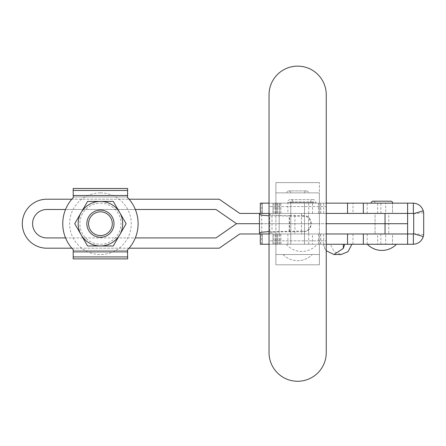 <?xml version="1.0" encoding="UTF-8"?>
<svg xmlns="http://www.w3.org/2000/svg" width="446" height="446" viewBox="0 0 446 446"><rect width="100%" height="100%" fill="white"/><g stroke="black" fill="none" stroke-linecap="round" stroke-linejoin="round"><path stroke-width="0.33" stroke-dasharray="2.23 1.67" d="M375.058 213.422L388.756 213.422L388.756 233.977L375.058 233.977L388.756 233.977L375.058 233.977L388.756 233.977L388.756 213.422L375.058 213.422L375.058 233.977L375.058 213.422L388.756 213.422L375.058 213.422M377.628 233.977L352.964 233.977L377.628 233.977L377.628 244.257L352.964 244.257L377.628 244.257M352.964 233.977L352.964 244.257M290.798 244.257L290.798 233.977L290.798 244.252L304.495 244.252L304.495 233.977L290.798 233.977L304.495 233.977L290.798 233.977L304.495 233.977L304.495 244.257L290.798 244.257L304.495 244.257M380.878 233.977L367.181 233.977L380.878 233.977L380.878 244.257L367.181 244.257L380.878 244.257M367.181 233.977L367.181 244.257M290.798 213.422L290.798 203.147L304.495 203.147L290.798 203.147L304.495 203.147L290.798 203.147L304.495 203.147L290.798 203.147L304.495 203.147L290.798 203.147L290.798 213.422L304.495 213.422L304.495 203.147L304.495 213.422L290.798 213.422M287.882 213.422L312.546 213.422L287.882 213.422L287.882 203.147L312.546 203.147L287.882 203.147M312.546 213.422L312.546 203.147L290.965 203.147L312.546 203.147L312.546 202.462A0.602 0.602 0 0 1 313.148 201.865A0.602 0.602 0 0 1 313.744 202.462L289.766 202.462L313.744 202.462M352.964 213.422L377.628 213.422L352.964 213.422L352.964 203.147L377.628 203.147L352.964 203.147M377.628 213.422L377.628 203.147M367.181 213.422L380.878 213.422L367.181 213.422L367.181 203.147L380.878 203.147L367.181 203.147M380.878 213.422L380.878 203.147M375.058 203.153L375.058 203.147A1.968 1.968 0 0 0 373.09 201.185L390.729 201.185A1.968 1.968 0 0 0 388.756 203.147L375.058 203.153L388.756 203.147M312.546 233.977L287.882 233.977L312.546 233.977L312.546 244.257L287.882 244.257L312.546 244.257M287.882 233.977L287.882 244.257M371.117 203.147L392.697 203.147L371.117 203.147M381.91 244.257L367.348 244.257L381.91 244.257M413.358 203.147C419.207 203.761 422.635 206.972 423.655 212.77L413.698 213.729L413.358 213.422L413.358 203.147L385.678 203.147L385.678 213.422L262.231 213.422L262.231 203.147L272.985 203.147L272.985 213.422L272.985 203.147L323.679 203.147L269.044 203.147L326.249 203.147M385.678 203.147L260.308 203.147M330.358 244.257L351.911 244.257L323.177 244.257L330.358 244.257L334.232 251.644L341.134 254.532M262.231 244.257L413.358 244.252L413.358 233.977L392.525 233.977L392.525 244.257L392.525 233.977L385.678 233.977L385.678 244.257M326.249 244.257L269.044 244.257M423.655 212.77A10.62 10.62 0 0 1 423.7 213.762L423.7 233.637A10.62 10.62 0 0 1 423.655 234.629C422.646 240.422 419.212 243.627 413.358 244.252M423.655 234.629L413.698 233.671A0.34 0.34 0 0 0 413.698 233.637L413.698 213.762A0.34 0.34 0 0 0 413.698 213.729M262.231 213.422L326.249 213.422L279.185 213.422L279.185 223.702L385.043 223.702L385.043 233.977L407.599 233.977L407.599 244.257M413.698 233.671L413.358 233.977M385.043 213.422L385.043 223.702L407.599 223.702L279.185 223.702L279.185 233.977L301.468 233.977L239.758 233.977L219.209 248.193L46.791 248.193A24.491 24.491 0 0 1 22.3 223.702A24.491 24.491 0 0 1 46.791 199.211L219.209 199.211L239.758 213.422L407.599 213.422L407.599 203.147M385.678 213.422L392.525 213.422L392.525 203.147L392.525 213.422L413.358 213.422M260.308 244.252L323.679 244.252L320.797 244.252L320.797 233.977L323.679 233.977L279.848 233.977L385.678 233.977M279.843 244.252L279.843 233.977L272.985 233.977L272.985 244.257L272.985 233.977L262.281 233.977L262.281 244.257M385.043 233.977L262.281 233.977M323.177 244.257L324.638 248.394L324.638 244.257M324.638 248.394L326.249 250.769M308.61 213.422L294.906 213.422L294.906 233.977L308.61 233.977L294.906 233.977L308.61 233.977L294.906 233.977L294.906 213.422L308.61 213.422L308.61 233.977L308.61 213.422L294.906 213.422L308.61 213.422M301.758 244.252L286.343 244.252L301.758 244.252M320.797 244.252L274.006 244.252L274.006 233.977L270.577 233.977L272.004 233.977L272.004 213.422L323.679 213.422L320.797 213.422L320.797 203.147M290.965 203.147L290.965 202.462L312.546 202.462L290.965 202.462A0.602 0.602 0 0 0 290.368 201.865A0.602 0.602 0 0 0 289.766 202.462M293.195 202.462L310.321 202.462L293.195 202.462A2.827 2.827 0 0 0 290.368 199.635A2.827 2.827 0 0 0 287.542 202.462L315.969 202.462L287.542 202.462M310.321 202.462A2.827 2.827 0 0 1 313.148 199.635A2.827 2.827 0 0 1 315.969 202.462M320.797 213.422L274.006 213.422L274.006 203.147M272.004 213.422L259.996 213.422L279.185 213.422L279.185 233.977L269.044 233.977M303.38 231.742L303.659 231.106C313.198 231.591 313.315 215.847 303.715 216.293L303.442 215.658C313.833 215.167 313.755 232.255 303.38 231.742L289.554 231.742C277.211 231.825 270.605 232.243 269.724 233.013L269.724 214.387L270.265 213.422L274.006 213.422M318.472 213.422L318.472 203.147M274.006 233.977L320.797 233.977M318.472 244.252L318.472 233.977M279.837 244.257L279.843 233.977L272.004 233.977M279.843 213.422L279.843 203.147L279.848 213.422M277.312 244.252L277.312 233.977L277.312 244.252M304.495 244.252L290.798 244.252L290.798 203.147L290.798 244.252L304.495 244.252L290.798 244.252L304.495 244.252L304.495 203.147L304.495 244.252L290.798 244.252M274.006 244.252L269.044 244.252M289.554 231.742L289.554 215.658C277.211 215.574 270.605 215.156 269.724 214.387L269.713 232.968L270.265 233.977M289.554 215.658L303.442 215.658M269.044 231.585L303.659 231.106M303.715 216.293L269.044 215.814M261.735 244.252L261.735 203.147M270.265 213.422L269.044 213.422M100.434 237.278A13.581 13.581 0 0 0 114.014 223.697A13.581 13.581 0 0 0 100.434 210.116A13.581 13.581 0 0 1 114.014 223.697A13.581 13.581 0 0 1 100.434 237.278A13.581 13.581 0 0 0 114.014 223.697A13.581 13.581 0 0 0 100.434 210.116A13.581 13.581 0 0 1 114.014 223.697A13.581 13.581 0 0 1 100.434 237.278A13.581 13.581 0 0 1 86.853 223.697A13.581 13.581 0 0 1 100.434 210.116A13.581 13.581 0 0 1 114.014 223.697A13.581 13.581 0 0 1 100.434 237.278A13.581 13.581 0 0 1 86.853 223.697A13.581 13.581 0 0 1 100.434 210.116A13.581 13.581 0 0 0 86.853 223.697A13.581 13.581 0 0 0 100.434 237.278A13.581 13.581 0 0 1 86.853 223.697A13.581 13.581 0 0 1 100.434 210.116A13.581 13.581 0 0 0 86.853 223.697A13.581 13.581 0 0 0 100.434 237.278M122.7 223.697A22.267 22.267 0 0 1 119.712 234.83L126.14 223.697L119.712 212.564A22.267 22.267 0 0 1 119.712 234.83L126.14 223.697L119.712 234.83A22.267 22.267 0 0 1 81.15 234.83A22.267 22.267 0 0 1 100.434 201.43A22.267 22.267 0 0 1 119.712 212.564L113.29 201.43L87.578 201.43L74.722 223.697L87.578 245.963L113.29 245.963L119.712 234.83L113.29 245.963L87.578 245.963L74.722 223.697L81.15 212.564A22.267 22.267 0 0 1 100.434 201.43L87.578 201.43L100.434 201.43A22.267 22.267 0 0 1 119.712 212.564L126.14 223.697L119.712 212.564A22.267 22.267 0 0 1 100.434 245.963A22.267 22.267 0 0 1 81.15 212.564A22.267 22.267 0 0 1 122.7 223.697M100.434 192.867A30.83 30.83 0 0 1 131.263 223.697A30.83 30.83 0 0 1 100.434 254.527A30.83 30.83 0 0 1 69.604 223.697A30.83 30.83 0 0 1 100.434 192.867M100.434 203.147A20.549 20.549 0 0 1 120.983 223.697A20.549 20.549 0 0 1 100.434 244.246A20.549 20.549 0 0 1 79.884 223.697A20.549 20.549 0 0 1 100.434 203.147M113.29 201.43L119.712 212.564L113.29 201.43L100.434 201.43L113.29 201.43M127.662 251.862L73.2 251.862L73.2 258.897L73.2 251.957L73.2 258.897L127.662 258.897L127.506 249.899A37.676 37.676 0 0 0 127.506 197.494A37.676 37.676 0 0 1 127.506 249.899L127.662 250.412L127.506 249.899M73.2 251.862L73.2 249.899L73.2 250.412L127.662 250.412L73.2 250.412L73.361 249.899A37.676 37.676 0 0 1 73.361 197.494L73.2 195.526L127.662 195.526L127.662 188.491L73.2 188.491L73.2 195.526M127.506 197.494L127.662 195.526M81.15 212.564L74.722 223.697L81.15 234.83A22.267 22.267 0 0 1 81.15 212.564M100.434 245.963A22.267 22.267 0 0 1 81.15 234.83L87.578 245.963L113.29 245.963L119.712 234.83A22.267 22.267 0 0 1 100.434 245.963M73.361 197.494L73.2 196.981L127.662 196.981L73.2 196.981L73.361 197.494A37.676 37.676 0 0 0 73.361 249.899L73.361 249.899M127.662 251.957L73.2 251.957L73.2 250.412L73.2 251.957L127.662 251.957L127.662 250.412L127.662 251.957M73.2 196.981L73.2 195.437L73.2 196.981M127.662 195.437L73.2 195.437L127.662 195.437L127.662 188.491L127.662 195.437M71.806 248.193A37.676 37.676 0 0 1 65.54 237.913L135.328 237.913A37.676 37.676 0 0 1 129.061 248.193L71.806 248.193M65.54 209.486A37.676 37.676 0 0 1 71.795 199.211L129.067 199.211A37.676 37.676 0 0 1 135.328 209.486L65.54 209.486M312.718 223.702L290.798 223.702L312.718 223.702M392.87 223.702L370.949 223.702L392.87 223.702M32.575 223.702A14.216 14.216 0 0 1 46.791 209.486L215.998 209.486L236.553 223.702L215.998 237.913L46.791 237.913A14.216 14.216 0 0 1 32.575 223.702M279.185 223.702L236.553 223.702L279.185 223.702M297.644 254.527L312.206 254.527L297.644 254.527M297.644 66.136A28.6 28.6 0 0 1 326.249 94.736L326.249 206.576L269.044 206.576L269.044 94.736A28.6 28.6 0 0 1 297.644 66.136M304.495 192.873L290.798 192.873A1.968 1.968 0 0 0 288.824 190.905A1.968 1.968 0 0 0 286.856 192.873L308.437 192.873L286.856 192.873A1.968 1.968 0 0 1 288.824 190.905A1.968 1.968 0 0 1 290.798 192.873L304.495 192.873A1.968 1.968 0 0 1 306.469 190.905A1.968 1.968 0 0 1 308.437 192.873A1.968 1.968 0 0 0 306.469 190.905L288.824 190.905L306.469 190.905A1.968 1.968 0 0 0 304.495 192.873L290.798 192.873L304.495 192.873M319.397 203.147L275.896 203.147L275.896 182.598L319.397 182.598L275.896 182.598L275.896 192.873L319.397 192.873L275.896 192.873L275.896 213.422L319.397 213.422L319.397 192.873L275.896 192.873L319.397 192.873L319.397 182.598L319.397 192.873L275.896 192.873L275.896 203.147L275.896 192.873L319.397 192.873L319.397 203.147L275.896 203.147L319.397 203.147L319.397 192.873L319.397 203.147L275.896 203.147L275.896 254.527L319.397 254.527L275.896 254.527L275.896 264.801L319.397 264.801L275.896 264.801L275.896 244.252L319.397 244.252L319.397 254.527L275.896 254.527L275.896 244.252L319.397 244.252L275.896 244.252L319.397 244.252L319.397 254.527L275.896 254.527L319.397 254.527L319.397 264.801L319.397 254.527L275.896 254.527L275.896 213.422L319.397 213.422L319.397 223.702L319.397 203.147M319.397 223.702L319.397 254.527L319.397 223.702L275.896 223.702M319.397 233.977L275.896 233.977L319.397 233.977M326.249 352.663A28.6 28.6 0 0 1 297.644 381.263A28.6 28.6 0 0 1 269.044 352.663L269.044 240.829L326.249 240.829L269.044 240.829L269.044 206.576L326.249 206.576L326.249 352.663M262.281 213.422L262.281 203.147M280.88 233.977L280.88 244.257M308.732 233.977L308.732 244.257M280.88 213.422L280.88 203.147M308.732 213.422L308.732 203.147M278.967 213.422L278.967 203.147M275.427 213.422L275.427 203.147M277.312 213.422L277.312 203.147L277.312 213.422M276.871 213.422L276.871 203.147M276.871 233.977L276.871 244.252M278.967 244.252L278.967 233.977M275.427 244.252L275.427 233.977M289.198 231.106L289.198 216.293M259.455 233.013L259.455 214.387M127.662 190.459L73.2 190.459M73.2 256.935L127.662 256.935M301.468 213.422L301.468 233.977L301.468 213.422M262.231 233.977L262.231 244.252M286.343 244.252A20.109 20.109 0 0 0 317.173 244.252M323.679 213.422L323.679 203.147M323.679 244.252L323.679 233.977M313.148 201.865L290.368 201.865L313.148 201.865M313.148 199.635L290.368 199.635L313.148 199.635M320.702 213.422L320.702 203.147M276.855 213.422L276.855 203.147M320.702 244.252L320.702 233.977M276.855 244.252L276.855 233.977M283.087 254.527A20.271 20.271 0 0 0 312.206 254.527A20.271 20.271 0 0 1 283.087 254.527"/><path stroke-width="0.67" d="M392.697 203.147A1.968 1.968 0 0 0 390.729 201.185L373.09 201.185A1.968 1.968 0 0 0 371.117 203.147M262.231 203.147L269.044 203.147L260.308 203.147L260.308 213.422M326.249 203.147L413.358 203.147L413.358 213.422L413.682 213.667L423.276 210.802C421.609 206.085 418.298 203.532 413.358 203.147M413.358 213.422L326.249 213.422L407.599 213.422L407.599 223.702L385.043 223.702L407.599 223.702L407.599 233.977L326.249 233.977L413.358 233.977L413.358 244.252L326.249 244.257M269.044 244.257L262.231 244.252M413.358 244.252C418.309 243.856 421.621 241.308 423.276 236.603A10.62 10.62 0 0 0 423.7 233.637L423.7 213.762A10.62 10.62 0 0 0 423.276 210.802M413.682 213.667A0.34 0.34 0 0 1 413.698 213.762L413.698 233.637A0.34 0.34 0 0 1 413.682 233.737L413.358 233.977M423.276 236.603L413.682 233.737M407.599 233.977L407.599 244.257M407.599 213.422L407.599 203.147M326.249 250.769L333.976 254.532L343.314 248.394L343.314 244.257M351.911 244.257L348.031 251.644L341.134 254.532L333.976 254.532M343.314 248.394L344.736 244.257M269.044 244.252L260.308 244.252L260.308 233.977M269.044 215.814L261.763 215.173L259.438 214.454L259.996 213.422L239.758 213.422L219.209 199.211L129.067 199.211A37.676 37.676 0 0 0 127.506 197.494A37.676 37.676 0 0 1 127.506 249.899L127.662 258.897L73.2 258.897L73.2 251.862L127.662 251.862M269.044 233.977L259.996 233.977L259.438 232.946L261.763 232.227L269.044 231.585M269.044 213.422L259.996 213.422M100.434 210.116A13.581 13.581 0 0 1 114.014 223.697A13.581 13.581 0 0 1 100.434 237.278A13.581 13.581 0 0 1 86.853 223.697A13.581 13.581 0 0 1 100.434 210.116M100.434 235.566A11.869 11.869 0 0 0 112.303 223.697A11.869 11.869 0 0 0 100.434 211.828A11.869 11.869 0 0 0 88.564 223.697A11.869 11.869 0 0 0 100.434 235.566M113.29 201.43L126.14 223.697L113.29 245.963L87.578 245.963L74.722 223.697L87.578 201.43L100.434 201.43A22.267 22.267 0 0 1 119.712 234.83A22.267 22.267 0 0 1 81.15 234.83A22.267 22.267 0 0 1 100.434 201.43L113.29 201.43M73.361 249.899A37.676 37.676 0 0 1 71.806 248.193L46.791 248.193A24.491 24.491 0 0 1 22.3 223.702A24.491 24.491 0 0 1 46.791 199.211L71.795 199.211A37.676 37.676 0 0 1 73.361 197.494A37.676 37.676 0 0 0 73.361 249.899L73.2 251.862M127.662 195.526L73.2 195.526L73.2 188.491L127.662 188.491L127.506 197.494M73.2 195.526L73.361 197.494M65.54 237.913A37.676 37.676 0 0 1 65.54 209.486L46.791 209.486A14.216 14.216 0 0 0 32.575 223.702A14.216 14.216 0 0 0 46.791 237.913L65.54 237.913M135.328 209.486A37.676 37.676 0 0 1 135.328 237.913L215.998 237.913L236.553 223.702L215.998 209.486L135.328 209.486M259.996 233.977L239.758 233.977L219.209 248.193L129.061 248.193A37.676 37.676 0 0 1 127.506 249.899M385.043 213.422L385.043 223.702L326.249 223.702L385.043 223.702L385.043 233.977M259.438 223.702L236.553 223.702L259.438 223.702M326.249 94.736A28.6 28.6 0 0 0 297.644 66.136A28.6 28.6 0 0 0 269.044 94.736L269.044 352.663A28.6 28.6 0 0 0 297.644 381.263A28.6 28.6 0 0 0 326.249 352.663L326.249 94.736M347.546 233.977L347.546 244.257M363.339 233.977L363.339 244.257M347.546 213.422L347.546 203.147M363.339 213.422L363.339 203.147M127.662 256.935L73.2 256.935M73.2 190.459L127.662 190.459M367.348 244.257A20.271 20.271 0 0 0 396.466 244.257M259.438 232.946L259.438 214.454"/></g></svg>
